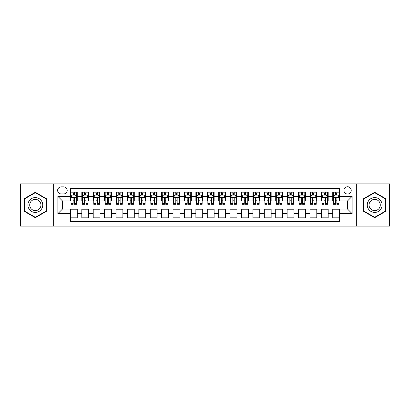 <?xml version="1.0" encoding="UTF-8"?>
<svg xmlns="http://www.w3.org/2000/svg" width="410" height="410" viewBox="0 0 410 410"><rect width="100%" height="100%" fill="white"/><g stroke="black" fill="none" stroke-linecap="round" stroke-linejoin="round"><path stroke-width="0.61" d="M347.583 186.75A3.649 3.649 0 0 0 343.934 190.399A3.649 3.649 0 0 0 347.583 194.048A3.649 3.649 0 0 0 351.232 190.399A3.649 3.649 0 0 0 347.583 186.75M356.705 226.1L389.5 226.1L389.5 183.9L356.705 183.9L356.705 226.1L53.295 226.1L53.295 183.9L20.5 183.9L20.5 226.1L53.295 226.1M339.598 192.167L332.751 192.167L332.751 196.334L328.19 196.334L328.19 200.895L332.751 200.895L332.751 196.334M328.19 196.334L328.19 192.167L321.348 192.167L321.348 196.334L316.781 196.334L316.781 200.895L321.348 200.895L321.348 196.334M316.781 196.334L316.781 192.167L309.939 192.167L309.939 196.334L305.378 196.334L305.378 200.895L309.939 200.895L309.939 196.334M305.378 196.334L305.378 192.167L298.531 192.167L298.531 196.334L293.97 196.334L293.97 200.895L298.531 200.895L298.531 196.334M293.97 196.334L293.97 192.167L287.128 192.167L287.128 196.334L282.562 196.334L282.562 200.895L287.128 200.895L287.128 196.334M282.562 196.334L282.562 192.167L275.72 192.167L275.72 196.334L271.159 196.334L271.159 200.895L275.72 200.895L275.72 196.334M271.159 196.334L271.159 192.167L264.312 192.167L264.312 196.334L259.75 196.334L259.75 200.895L264.312 200.895L264.312 196.334M259.75 196.334L259.75 192.167L252.908 192.167L252.908 196.334L248.342 196.334L248.342 200.895L252.908 200.895L252.908 196.334M248.342 196.334L248.342 192.167L241.5 192.167L241.5 196.334L236.939 196.334L236.939 200.895L241.5 200.895L241.5 196.334M236.939 196.334L236.939 192.167L230.092 192.167L230.092 196.334L225.531 196.334L225.531 200.895L230.092 200.895L230.092 196.334M225.531 196.334L225.531 192.167L218.689 192.167L218.689 196.334L214.128 196.334L214.128 200.895L218.689 200.895L218.689 196.334M214.128 196.334L214.128 192.167L207.281 192.167L207.281 196.334L202.719 196.334L202.719 200.895L207.281 200.895L207.281 196.334M202.719 196.334L202.719 192.167L195.872 192.167L195.872 196.334L191.311 196.334L191.311 200.895L195.872 200.895L195.872 196.334M191.311 196.334L191.311 192.167L184.469 192.167L184.469 196.334L179.908 196.334L179.908 200.895L184.469 200.895L184.469 196.334M179.908 196.334L179.908 192.167L173.061 192.167L173.061 196.334L168.5 196.334L168.5 200.895L173.061 200.895L173.061 196.334M168.5 196.334L168.5 192.167L161.658 192.167L161.658 196.334L157.091 196.334L157.091 200.895L161.658 200.895L161.658 196.334M157.091 196.334L157.091 192.167L150.25 192.167L150.25 196.334L145.688 196.334L145.688 200.895L150.25 200.895L150.25 196.334M145.688 196.334L145.688 192.167L138.841 192.167L138.841 196.334L134.28 196.334L134.28 200.895L138.841 200.895L138.841 196.334M134.28 196.334L134.28 192.167L127.438 192.167L127.438 196.334L122.872 196.334L122.872 200.895L127.438 200.895L127.438 196.334M122.872 196.334L122.872 192.167L116.03 192.167L116.03 196.334L111.469 196.334L111.469 200.895L116.03 200.895L116.03 196.334M111.469 196.334L111.469 192.167L104.622 192.167L104.622 196.334L100.06 196.334L100.06 200.895L104.622 200.895L104.622 196.334M100.06 196.334L100.06 192.167L93.219 192.167L93.219 196.334L88.652 196.334L88.652 200.895L93.219 200.895L93.219 196.334M88.652 196.334L88.652 192.167L81.81 192.167L81.81 200.895L77.249 200.895L77.249 192.167L70.402 192.167M70.402 217.833L77.249 217.833L77.249 209.105L81.81 209.105L81.81 217.833L88.652 217.833L88.652 209.105L93.219 209.105L93.219 213.666L88.652 213.666M93.219 213.666L93.219 217.833L100.06 217.833L100.06 209.105L104.622 209.105L104.622 213.666L100.06 213.666M104.622 213.666L104.622 217.833L111.469 217.833L111.469 209.105L116.03 209.105L116.03 213.666L111.469 213.666M116.03 213.666L116.03 217.833L122.872 217.833L122.872 209.105L127.438 209.105L127.438 213.666L122.872 213.666M127.438 213.666L127.438 217.833L134.28 217.833L134.28 209.105L138.841 209.105L138.841 213.666L134.28 213.666M138.841 213.666L138.841 217.833L145.688 217.833L145.688 209.105L150.25 209.105L150.25 213.666L145.688 213.666M150.25 213.666L150.25 217.833L157.091 217.833L157.091 209.105L161.658 209.105L161.658 213.666L157.091 213.666M161.658 213.666L161.658 217.833L168.5 217.833L168.5 209.105L173.061 209.105L173.061 213.666L168.5 213.666M173.061 213.666L173.061 217.833L179.908 217.833L179.908 209.105L184.469 209.105L184.469 213.666L179.908 213.666M184.469 213.666L184.469 217.833L191.311 217.833L191.311 209.105L195.872 209.105L195.872 213.666L191.311 213.666M195.872 213.666L195.872 217.833L202.719 217.833L202.719 209.105L207.281 209.105L207.281 213.666L202.719 213.666M207.281 213.666L207.281 217.833L214.128 217.833L214.128 209.105L218.689 209.105L218.689 213.666L214.128 213.666M218.689 213.666L218.689 217.833L225.531 217.833L225.531 209.105L230.092 209.105L230.092 213.666L225.531 213.666M230.092 213.666L230.092 217.833L236.939 217.833L236.939 209.105L241.5 209.105L241.5 213.666L236.939 213.666M241.5 213.666L241.5 217.833L248.342 217.833L248.342 209.105L252.908 209.105L252.908 213.666L248.342 213.666M252.908 213.666L252.908 217.833L259.75 217.833L259.75 209.105L264.312 209.105L264.312 213.666L259.75 213.666M264.312 213.666L264.312 217.833L271.159 217.833L271.159 209.105L275.72 209.105L275.72 213.666L271.159 213.666M275.72 213.666L275.72 217.833L282.562 217.833L282.562 209.105L287.128 209.105L287.128 213.666L282.562 213.666M287.128 213.666L287.128 217.833L293.97 217.833L293.97 209.105L298.531 209.105L298.531 213.666L293.97 213.666M298.531 213.666L298.531 217.833L305.378 217.833L305.378 209.105L309.939 209.105L309.939 213.666L305.378 213.666M309.939 213.666L309.939 217.833L316.781 217.833L316.781 209.105L321.348 209.105L321.348 213.666L316.781 213.666M321.348 213.666L321.348 217.833L328.19 217.833L328.19 209.105L332.751 209.105L332.751 213.666L328.19 213.666M61.162 193.935L63.673 193.935A3.536 3.536 0 0 0 67.209 190.399A3.536 3.536 0 0 0 63.673 186.863L61.162 186.863A3.536 3.536 0 0 0 57.631 190.399A3.536 3.536 0 0 0 61.162 193.935M356.705 183.9L53.295 183.9M339.598 196.334L339.598 188.349L70.402 188.349L70.402 200.895L62.417 200.895L62.417 209.105L70.402 209.105L70.402 221.651L339.598 221.651L339.598 209.105L347.583 209.105L347.583 200.895L339.598 200.895L339.598 196.334L352.144 196.334L352.144 213.666L339.598 213.666M70.402 213.666L57.856 213.666L57.856 196.334L70.402 196.334M332.751 213.666L332.751 217.833L339.598 217.833M70.402 195.022L70.976 195.022M73.139 195.022L74.507 195.022M76.675 195.022L77.249 195.022M70.402 200.782L70.976 200.782M73.139 200.782L74.507 200.782M76.675 200.782L77.249 200.782M70.402 209.218L77.249 209.218M70.402 214.978L77.249 214.978M81.81 200.782L82.379 200.782M84.547 200.782L85.915 200.782M88.083 200.782L88.652 200.782M81.81 195.022L82.379 195.022M84.547 195.022L85.915 195.022M88.083 195.022L88.652 195.022M81.81 209.218L88.652 209.218M81.81 214.978L88.652 214.978M93.219 209.218L100.06 209.218M93.219 214.978L100.06 214.978M93.219 195.022L93.787 195.022M95.955 195.022L97.324 195.022M99.492 195.022L100.06 195.022M93.219 200.782L93.787 200.782M95.955 200.782L97.324 200.782M99.492 200.782L100.06 200.782M104.622 209.218L111.469 209.218M104.622 214.978L111.469 214.978M104.622 195.022L105.196 195.022M107.358 195.022L108.727 195.022M110.895 195.022L111.469 195.022M104.622 200.782L105.196 200.782M107.358 200.782L108.727 200.782M110.895 200.782L111.469 200.782M116.03 209.218L122.872 209.218M116.03 214.978L122.872 214.978M116.03 195.022L116.599 195.022M118.767 195.022L120.135 195.022M122.303 195.022L122.872 195.022M116.03 200.782L116.599 200.782M118.767 200.782L120.135 200.782M122.303 200.782L122.872 200.782M127.438 209.218L134.28 209.218M127.438 214.978L134.28 214.978M127.438 195.022L128.007 195.022M130.175 195.022L131.543 195.022M133.711 195.022L134.28 195.022M127.438 200.782L128.007 200.782M130.175 200.782L131.543 200.782M133.711 200.782L134.28 200.782M138.841 209.218L145.688 209.218M138.841 214.978L145.688 214.978M138.841 195.022L139.41 195.022M141.578 195.022L142.946 195.022M145.114 195.022L145.688 195.022M138.841 200.782L139.41 200.782M141.578 200.782L142.946 200.782M145.114 200.782L145.688 200.782M150.25 209.218L157.091 209.218M150.25 214.978L157.091 214.978M150.25 195.022L150.818 195.022M152.986 195.022L154.355 195.022M156.523 195.022L157.091 195.022M150.25 200.782L150.818 200.782M152.986 200.782L154.355 200.782M156.523 200.782L157.091 200.782M161.658 209.218L168.5 209.218M161.658 214.978L168.5 214.978M161.658 195.022L162.227 195.022M164.395 195.022L165.763 195.022M167.931 195.022L168.5 195.022M161.658 200.782L162.227 200.782M164.395 200.782L165.763 200.782M167.931 200.782L168.5 200.782M173.061 209.218L179.908 209.218M173.061 214.978L179.908 214.978M173.061 195.022L173.63 195.022M175.798 195.022L177.166 195.022M179.334 195.022L179.908 195.022M173.061 200.782L173.63 200.782M175.798 200.782L177.166 200.782M179.334 200.782L179.908 200.782M184.469 209.218L191.311 209.218M184.469 214.978L191.311 214.978M184.469 195.022L185.038 195.022M187.206 195.022L188.574 195.022M190.742 195.022L191.311 195.022M184.469 200.782L185.038 200.782M187.206 200.782L188.574 200.782M190.742 200.782L191.311 200.782M195.872 209.218L202.719 209.218M195.872 214.978L202.719 214.978M195.872 195.022L196.446 195.022M198.614 195.022L199.983 195.022M202.15 195.022L202.719 195.022M195.872 200.782L196.446 200.782M198.614 200.782L199.983 200.782M202.15 200.782L202.719 200.782M207.281 209.218L214.128 209.218M207.281 214.978L214.128 214.978M207.281 195.022L207.849 195.022M210.017 195.022L211.386 195.022M213.554 195.022L214.128 195.022M207.281 200.782L207.849 200.782M210.017 200.782L211.386 200.782M213.554 200.782L214.128 200.782M218.689 209.218L225.531 209.218M218.689 214.978L225.531 214.978M218.689 195.022L219.258 195.022M221.426 195.022L222.794 195.022M224.962 195.022L225.531 195.022M218.689 200.782L219.258 200.782M221.426 200.782L222.794 200.782M224.962 200.782L225.531 200.782M230.092 209.218L236.939 209.218M230.092 214.978L236.939 214.978M230.092 195.022L230.666 195.022M232.834 195.022L234.202 195.022M236.37 195.022L236.939 195.022M230.092 200.782L230.666 200.782M232.834 200.782L234.202 200.782M236.37 200.782L236.939 200.782M241.5 209.218L248.342 209.218M241.5 214.978L248.342 214.978M241.5 195.022L242.069 195.022M244.237 195.022L245.605 195.022M247.773 195.022L248.342 195.022M241.5 200.782L242.069 200.782M244.237 200.782L245.605 200.782M247.773 200.782L248.342 200.782M252.908 209.218L259.75 209.218M252.908 214.978L259.75 214.978M252.908 195.022L253.477 195.022M255.645 195.022L257.014 195.022M259.181 195.022L259.75 195.022M252.908 200.782L253.477 200.782M255.645 200.782L257.014 200.782M259.181 200.782L259.75 200.782M264.312 209.218L271.159 209.218M264.312 214.978L271.159 214.978M264.312 195.022L264.886 195.022M267.053 195.022L268.422 195.022M270.59 195.022L271.159 195.022M264.312 200.782L264.886 200.782M267.053 200.782L268.422 200.782M270.59 200.782L271.159 200.782M275.72 209.218L282.562 209.218M275.72 214.978L282.562 214.978M275.72 195.022L276.289 195.022M278.457 195.022L279.825 195.022M281.993 195.022L282.562 195.022M275.72 200.782L276.289 200.782M278.457 200.782L279.825 200.782M281.993 200.782L282.562 200.782M287.128 209.218L293.97 209.218M287.128 214.978L293.97 214.978M287.128 195.022L287.697 195.022M289.865 195.022L291.233 195.022M293.401 195.022L293.97 195.022M287.128 200.782L287.697 200.782M289.865 200.782L291.233 200.782M293.401 200.782L293.97 200.782M298.531 209.218L305.378 209.218M298.531 214.978L305.378 214.978M298.531 195.022L299.105 195.022M301.273 195.022L302.641 195.022M304.804 195.022L305.378 195.022M298.531 200.782L299.105 200.782M301.273 200.782L302.641 200.782M304.804 200.782L305.378 200.782M309.939 209.218L316.781 209.218M309.939 214.978L316.781 214.978M309.939 195.022L310.508 195.022M312.676 195.022L314.045 195.022M316.212 195.022L316.781 195.022M309.939 200.782L310.508 200.782M312.676 200.782L314.045 200.782M316.212 200.782L316.781 200.782M321.348 209.218L328.19 209.218M321.348 214.978L328.19 214.978M321.348 195.022L321.917 195.022M324.084 195.022L325.453 195.022M327.621 195.022L328.19 195.022M321.348 200.782L321.917 200.782M324.084 200.782L325.453 200.782M327.621 200.782L328.19 200.782M332.751 209.218L339.598 209.218M332.751 214.978L339.598 214.978M332.751 195.022L333.325 195.022M335.493 195.022L336.861 195.022M339.024 195.022L339.598 195.022M332.751 200.782L333.325 200.782M335.493 200.782L336.861 200.782M339.024 200.782L339.598 200.782M62.417 200.895L57.856 196.334M62.417 209.105L57.856 213.666M352.144 196.334L347.583 200.895M352.144 213.666L347.583 209.105M35.327 217.71L46.335 211.355L46.335 198.645L35.327 192.29L24.323 198.645L24.323 211.355L35.327 217.71M385.677 198.645L374.673 192.29L363.665 198.645L363.665 211.355L374.673 217.71L385.677 211.355L385.677 198.645M74.507 193.648L73.139 193.648M76.675 203.386L74.507 203.386L74.507 204.313L76.675 204.313L76.675 197.359L75.537 195.078L72.114 195.078L70.976 197.359L70.976 204.313L73.139 204.313L73.139 203.386L70.976 203.386M70.976 197.359L70.976 192.167M76.675 197.359L76.675 192.167M73.139 195.078L73.139 192.167M74.507 192.167L74.507 195.078M74.507 203.386L74.507 198.214C74.056 197.333 73.6 197.333 73.139 198.214L73.139 203.386M35.327 197.584A7.416 7.416 0 0 0 27.916 205A7.416 7.416 0 0 0 35.327 212.416A7.416 7.416 0 0 0 42.742 205A7.416 7.416 0 0 0 35.327 197.584M35.327 199.388A5.612 5.612 0 0 0 29.715 205A5.612 5.612 0 0 0 35.327 210.612A5.612 5.612 0 0 0 40.944 205A5.612 5.612 0 0 0 35.327 199.388M45.992 211.155L35.327 217.315L24.661 211.155L24.661 198.845L35.327 192.685L45.992 198.845L45.992 211.155M368.252 201.295A7.416 7.416 0 0 0 370.963 211.422A7.416 7.416 0 0 0 381.095 208.705A7.416 7.416 0 0 0 378.379 198.578A7.416 7.416 0 0 0 368.252 201.295M369.81 202.191A5.612 5.612 0 0 0 371.865 209.864A5.612 5.612 0 0 0 379.532 207.808A5.612 5.612 0 0 0 377.477 200.136A5.612 5.612 0 0 0 369.81 202.191M385.338 198.845L385.338 211.155L374.673 217.315L364.008 211.155L364.008 198.845L374.673 192.685L385.338 198.845M85.915 193.648L84.547 193.648M88.083 203.386L85.915 203.386L85.915 204.313L88.083 204.313L88.083 197.359L86.94 195.078L83.522 195.078L82.379 197.359L82.379 204.313L84.547 204.313L84.547 203.386L82.379 203.386M82.379 197.359L82.379 192.167M88.083 197.359L88.083 192.167M84.547 195.078L84.547 192.167M85.915 192.167L85.915 195.078M85.915 203.386L85.915 198.214C85.459 197.333 85.003 197.333 84.547 198.214L84.547 203.386M97.324 193.648L95.955 193.648M99.492 203.386L97.324 203.386L97.324 204.313L99.492 204.313L99.492 197.359L98.349 195.078L94.925 195.078L93.787 197.359L93.787 204.313L95.955 204.313L95.955 203.386L93.787 203.386M93.787 197.359L93.787 192.167M99.492 197.359L99.492 192.167M95.955 195.078L95.955 192.167M97.324 192.167L97.324 195.078M97.324 203.386L97.324 198.214C96.868 197.333 96.411 197.333 95.955 198.214L95.955 203.386M108.727 193.648L107.358 193.648M110.895 203.386L108.727 203.386L108.727 204.313L110.895 204.313L110.895 197.359L109.757 195.078L106.333 195.078L105.196 197.359L105.196 204.313L107.358 204.313L107.358 203.386L105.196 203.386M105.196 197.359L105.196 192.167M110.895 197.359L110.895 192.167M107.358 195.078L107.358 192.167M108.727 192.167L108.727 195.078M108.727 203.386L108.727 198.214C108.276 197.333 107.82 197.333 107.358 198.214L107.358 203.386M120.135 193.648L118.767 193.648M122.303 203.386L120.135 203.386L120.135 204.313L122.303 204.313L122.303 197.359L121.16 195.078L117.742 195.078L116.599 197.359L116.599 204.313L118.767 204.313L118.767 203.386L116.599 203.386M116.599 197.359L116.599 192.167M122.303 197.359L122.303 192.167M118.767 195.078L118.767 192.167M120.135 192.167L120.135 195.078M120.135 203.386L120.135 198.214C119.679 197.333 119.223 197.333 118.767 198.214L118.767 203.386M131.543 193.648L130.175 193.648M133.711 203.386L131.543 203.386L131.543 204.313L133.711 204.313L133.711 197.359L132.568 195.078L129.145 195.078L128.007 197.359L128.007 204.313L130.175 204.313L130.175 203.386L128.007 203.386M128.007 197.359L128.007 192.167M133.711 197.359L133.711 192.167M130.175 195.078L130.175 192.167M131.543 192.167L131.543 195.078M131.543 203.386L131.543 198.214C131.087 197.333 130.631 197.333 130.175 198.214L130.175 203.386M142.946 193.648L141.578 193.648M145.114 203.386L142.946 203.386L142.946 204.313L145.114 204.313L145.114 197.359L143.977 195.078L140.553 195.078L139.41 197.359L139.41 204.313L141.578 204.313L141.578 203.386L139.41 203.386M139.41 197.359L139.41 192.167M145.114 197.359L145.114 192.167M141.578 195.078L141.578 192.167M142.946 192.167L142.946 195.078M142.946 203.386L142.946 198.214C142.495 197.333 142.034 197.333 141.578 198.214L141.578 203.386M154.355 193.648L152.986 193.648M156.523 203.386L154.355 203.386L154.355 204.313L156.523 204.313L156.523 197.359L155.38 195.078L151.961 195.078L150.818 197.359L150.818 204.313L152.986 204.313L152.986 203.386L150.818 203.386M150.818 197.359L150.818 192.167M156.523 197.359L156.523 192.167M152.986 195.078L152.986 192.167M154.355 192.167L154.355 195.078M154.355 203.386L154.355 198.214C153.899 197.333 153.442 197.333 152.986 198.214L152.986 203.386M165.763 193.648L164.395 193.648M167.931 203.386L165.763 203.386L165.763 204.313L167.931 204.313L167.931 197.359L166.788 195.078L163.364 195.078L162.227 197.359L162.227 204.313L164.395 204.313L164.395 203.386L162.227 203.386M162.227 197.359L162.227 192.167M167.931 197.359L167.931 192.167M164.395 195.078L164.395 192.167M165.763 192.167L165.763 195.078M165.763 203.386L165.763 198.214C165.307 197.333 164.851 197.333 164.395 198.214L164.395 203.386M177.166 193.648L175.798 193.648M179.334 203.386L177.166 203.386L177.166 204.313L179.334 204.313L179.334 197.359L178.196 195.078L174.773 195.078L173.63 197.359L173.63 204.313L175.798 204.313L175.798 203.386L173.63 203.386M173.63 197.359L173.63 192.167M179.334 197.359L179.334 192.167M175.798 195.078L175.798 192.167M177.166 192.167L177.166 195.078M177.166 203.386L177.166 198.214C176.71 197.333 176.254 197.333 175.798 198.214L175.798 203.386M188.574 193.648L187.206 193.648M190.742 203.386L188.574 203.386L188.574 204.313L190.742 204.313L190.742 197.359L189.599 195.078L186.181 195.078L185.038 197.359L185.038 204.313L187.206 204.313L187.206 203.386L185.038 203.386M185.038 197.359L185.038 192.167M190.742 197.359L190.742 192.167M187.206 195.078L187.206 192.167M188.574 192.167L188.574 195.078M188.574 203.386L188.574 198.214C188.118 197.333 187.662 197.333 187.206 198.214L187.206 203.386M199.983 193.648L198.614 193.648M202.15 203.386L199.983 203.386L199.983 204.313L202.15 204.313L202.15 197.359L201.008 195.078L197.584 195.078L196.446 197.359L196.446 204.313L198.614 204.313L198.614 203.386L196.446 203.386M196.446 197.359L196.446 192.167M202.15 197.359L202.15 192.167M198.614 195.078L198.614 192.167M199.983 192.167L199.983 195.078M199.983 203.386L199.983 198.214C199.526 197.333 199.07 197.333 198.614 198.214L198.614 203.386M211.386 193.648L210.017 193.648M213.554 203.386L211.386 203.386L211.386 204.313L213.554 204.313L213.554 197.359L212.416 195.078L208.992 195.078L207.849 197.359L207.849 204.313L210.017 204.313L210.017 203.386L207.849 203.386M207.849 197.359L207.849 192.167M213.554 197.359L213.554 192.167M210.017 195.078L210.017 192.167M211.386 192.167L211.386 195.078M211.386 203.386L211.386 198.214C210.93 197.333 210.473 197.333 210.017 198.214L210.017 203.386M222.794 193.648L221.426 193.648M224.962 203.386L222.794 203.386L222.794 204.313L224.962 204.313L224.962 197.359L223.819 195.078L220.401 195.078L219.258 197.359L219.258 204.313L221.426 204.313L221.426 203.386L219.258 203.386M219.258 197.359L219.258 192.167M224.962 197.359L224.962 192.167M221.426 195.078L221.426 192.167M222.794 192.167L222.794 195.078M222.794 203.386L222.794 198.214C222.338 197.333 221.882 197.333 221.426 198.214L221.426 203.386M234.202 193.648L232.834 193.648M236.37 203.386L234.202 203.386L234.202 204.313L236.37 204.313L236.37 197.359L235.227 195.078L231.804 195.078L230.666 197.359L230.666 204.313L232.834 204.313L232.834 203.386L230.666 203.386M230.666 197.359L230.666 192.167M236.37 197.359L236.37 192.167M232.834 195.078L232.834 192.167M234.202 192.167L234.202 195.078M234.202 203.386L234.202 198.214C233.746 197.333 233.29 197.333 232.834 198.214L232.834 203.386M245.605 193.648L244.237 193.648M247.773 203.386L245.605 203.386L245.605 204.313L247.773 204.313L247.773 197.359L246.635 195.078L243.212 195.078L242.069 197.359L242.069 204.313L244.237 204.313L244.237 203.386L242.069 203.386M242.069 197.359L242.069 192.167M247.773 197.359L247.773 192.167M244.237 195.078L244.237 192.167M245.605 192.167L245.605 195.078M245.605 203.386L245.605 198.214C245.149 197.333 244.693 197.333 244.237 198.214L244.237 203.386M257.014 193.648L255.645 193.648M259.181 203.386L257.014 203.386L257.014 204.313L259.181 204.313L259.181 197.359L258.039 195.078L254.62 195.078L253.477 197.359L253.477 204.313L255.645 204.313L255.645 203.386L253.477 203.386M253.477 197.359L253.477 192.167M259.181 197.359L259.181 192.167M255.645 195.078L255.645 192.167M257.014 192.167L257.014 195.078M257.014 203.386L257.014 198.214C256.558 197.333 256.101 197.333 255.645 198.214L255.645 203.386M268.422 193.648L267.053 193.648M270.59 203.386L268.422 203.386L268.422 204.313L270.59 204.313L270.59 197.359L269.447 195.078L266.023 195.078L264.886 197.359L264.886 204.313L267.053 204.313L267.053 203.386L264.886 203.386M264.886 197.359L264.886 192.167M270.59 197.359L270.59 192.167M267.053 195.078L267.053 192.167M268.422 192.167L268.422 195.078M268.422 203.386L268.422 198.214C267.966 197.333 267.51 197.333 267.053 198.214L267.053 203.386M279.825 193.648L278.457 193.648M281.993 203.386L279.825 203.386L279.825 204.313L281.993 204.313L281.993 197.359L280.855 195.078L277.432 195.078L276.289 197.359L276.289 204.313L278.457 204.313L278.457 203.386L276.289 203.386M276.289 197.359L276.289 192.167M281.993 197.359L281.993 192.167M278.457 195.078L278.457 192.167M279.825 192.167L279.825 195.078M279.825 203.386L279.825 198.214C279.369 197.333 278.913 197.333 278.457 198.214L278.457 203.386M291.233 193.648L289.865 193.648M293.401 203.386L291.233 203.386L291.233 204.313L293.401 204.313L293.401 197.359L292.258 195.078L288.84 195.078L287.697 197.359L287.697 204.313L289.865 204.313L289.865 203.386L287.697 203.386M287.697 197.359L287.697 192.167M293.401 197.359L293.401 192.167M289.865 195.078L289.865 192.167M291.233 192.167L291.233 195.078M291.233 203.386L291.233 198.214C290.777 197.333 290.321 197.333 289.865 198.214L289.865 203.386M302.641 193.648L301.273 193.648M304.804 203.386L302.641 203.386L302.641 204.313L304.804 204.313L304.804 197.359L303.666 195.078L300.243 195.078L299.105 197.359L299.105 204.313L301.273 204.313L301.273 203.386L299.105 203.386M299.105 197.359L299.105 192.167M304.804 197.359L304.804 192.167M301.273 195.078L301.273 192.167M302.641 192.167L302.641 195.078M302.641 203.386L302.641 198.214C302.185 197.333 301.729 197.333 301.273 198.214L301.273 203.386M314.045 193.648L312.676 193.648M316.212 203.386L314.045 203.386L314.045 204.313L316.212 204.313L316.212 197.359L315.075 195.078L311.651 195.078L310.508 197.359L310.508 204.313L312.676 204.313L312.676 203.386L310.508 203.386M310.508 197.359L310.508 192.167M316.212 197.359L316.212 192.167M312.676 195.078L312.676 192.167M314.045 192.167L314.045 195.078M314.045 203.386L314.045 198.214C313.588 197.333 313.132 197.333 312.676 198.214L312.676 203.386M325.453 193.648L324.084 193.648M327.621 203.386L325.453 203.386L325.453 204.313L327.621 204.313L327.621 197.359L326.478 195.078L323.059 195.078L321.917 197.359L321.917 204.313L324.084 204.313L324.084 203.386L321.917 203.386M321.917 197.359L321.917 192.167M327.621 197.359L327.621 192.167M324.084 195.078L324.084 192.167M325.453 192.167L325.453 195.078M325.453 203.386L325.453 198.214C324.997 197.333 324.541 197.333 324.084 198.214L324.084 203.386M336.861 193.648L335.493 193.648M339.024 203.386L336.861 203.386L336.861 204.313L339.024 204.313L339.024 197.359L337.886 195.078L334.463 195.078L333.325 197.359L333.325 204.313L335.493 204.313L335.493 203.386L333.325 203.386M333.325 197.359L333.325 192.167M339.024 197.359L339.024 192.167M335.493 195.078L335.493 192.167M336.861 192.167L336.861 195.078M336.861 203.386L336.861 198.214C336.405 197.333 335.949 197.333 335.493 198.214L335.493 203.386M81.81 213.666L77.249 213.666M81.81 196.334L77.249 196.334M76.649 197.302L71.002 197.302M70.976 195.703L71.801 195.703M75.85 195.703L76.675 195.703M73.139 200.003L70.976 200.003M76.675 200.003L74.507 200.003M74.507 194.376L73.139 194.376M88.053 197.302L82.41 197.302M82.379 195.703L83.21 195.703M87.258 195.703L88.083 195.703M84.547 200.003L82.379 200.003M88.083 200.003L85.915 200.003M85.915 194.376L84.547 194.376M99.461 197.302L93.813 197.302M93.787 195.703L94.613 195.703M98.661 195.703L99.492 195.703M95.955 200.003L93.787 200.003M99.492 200.003L97.324 200.003M97.324 194.376L95.955 194.376M110.869 197.302L105.221 197.302M105.196 195.703L106.021 195.703M110.07 195.703L110.895 195.703M107.358 200.003L105.196 200.003M110.895 200.003L108.727 200.003M108.727 194.376L107.358 194.376M122.272 197.302L116.63 197.302M116.599 195.703L117.424 195.703M121.478 195.703L122.303 195.703M118.767 200.003L116.599 200.003M122.303 200.003L120.135 200.003M120.135 194.376L118.767 194.376M133.68 197.302L128.033 197.302M128.007 195.703L128.832 195.703M132.881 195.703L133.711 195.703M130.175 200.003L128.007 200.003M133.711 200.003L131.543 200.003M131.543 194.376L130.175 194.376M145.089 197.302L139.441 197.302M139.41 195.703L140.24 195.703M144.289 195.703L145.114 195.703M141.578 200.003L139.41 200.003M145.114 200.003L142.946 200.003M142.946 194.376L141.578 194.376M156.492 197.302L150.849 197.302M150.818 195.703L151.644 195.703M155.697 195.703L156.523 195.703M152.986 200.003L150.818 200.003M156.523 200.003L154.355 200.003M154.355 194.376L152.986 194.376M167.9 197.302L162.252 197.302M162.227 195.703L163.052 195.703M167.101 195.703L167.931 195.703M164.395 200.003L162.227 200.003M167.931 200.003L165.763 200.003M165.763 194.376L164.395 194.376M179.308 197.302L173.661 197.302M173.63 195.703L174.46 195.703M178.509 195.703L179.334 195.703M175.798 200.003L173.63 200.003M179.334 200.003L177.166 200.003M177.166 194.376L175.798 194.376M190.711 197.302L185.069 197.302M185.038 195.703L185.863 195.703M189.917 195.703L190.742 195.703M187.206 200.003L185.038 200.003M190.742 200.003L188.574 200.003M188.574 194.376L187.206 194.376M202.12 197.302L196.472 197.302M196.446 195.703L197.272 195.703M201.32 195.703L202.15 195.703M198.614 200.003L196.446 200.003M202.15 200.003L199.983 200.003M199.983 194.376L198.614 194.376M213.528 197.302L207.88 197.302M207.849 195.703L208.68 195.703M212.728 195.703L213.554 195.703M210.017 200.003L207.849 200.003M213.554 200.003L211.386 200.003M211.386 194.376L210.017 194.376M224.931 197.302L219.288 197.302M219.258 195.703L220.083 195.703M224.137 195.703L224.962 195.703M221.426 200.003L219.258 200.003M224.962 200.003L222.794 200.003M222.794 194.376L221.426 194.376M236.339 197.302L230.692 197.302M230.666 195.703L231.491 195.703M235.54 195.703L236.37 195.703M232.834 200.003L230.666 200.003M236.37 200.003L234.202 200.003M234.202 194.376L232.834 194.376M247.748 197.302L242.1 197.302M242.069 195.703L242.899 195.703M246.948 195.703L247.773 195.703M244.237 200.003L242.069 200.003M247.773 200.003L245.605 200.003M245.605 194.376L244.237 194.376M259.151 197.302L253.508 197.302M253.477 195.703L254.302 195.703M258.356 195.703L259.181 195.703M255.645 200.003L253.477 200.003M259.181 200.003L257.014 200.003M257.014 194.376L255.645 194.376M270.559 197.302L264.911 197.302M264.886 195.703L265.711 195.703M269.76 195.703L270.59 195.703M267.053 200.003L264.886 200.003M270.59 200.003L268.422 200.003M268.422 194.376L267.053 194.376M281.967 197.302L276.319 197.302M276.289 195.703L277.119 195.703M281.168 195.703L281.993 195.703M278.457 200.003L276.289 200.003M281.993 200.003L279.825 200.003M279.825 194.376L278.457 194.376M293.37 197.302L287.728 197.302M287.697 195.703L288.522 195.703M292.576 195.703L293.401 195.703M289.865 200.003L287.697 200.003M293.401 200.003L291.233 200.003M291.233 194.376L289.865 194.376M304.779 197.302L299.131 197.302M299.105 195.703L299.93 195.703M303.979 195.703L304.804 195.703M301.273 200.003L299.105 200.003M304.804 200.003L302.641 200.003M302.641 194.376L301.273 194.376M316.187 197.302L310.539 197.302M310.508 195.703L311.339 195.703M315.387 195.703L316.212 195.703M312.676 200.003L310.508 200.003M316.212 200.003L314.045 200.003M314.045 194.376L312.676 194.376M327.59 197.302L321.947 197.302M321.917 195.703L322.742 195.703M326.79 195.703L327.621 195.703M324.084 200.003L321.917 200.003M327.621 200.003L325.453 200.003M325.453 194.376L324.084 194.376M338.998 197.302L333.351 197.302M333.325 195.703L334.15 195.703M338.199 195.703L339.024 195.703M335.493 200.003L333.325 200.003M339.024 200.003L336.861 200.003M336.861 194.376L335.493 194.376"/></g></svg>
